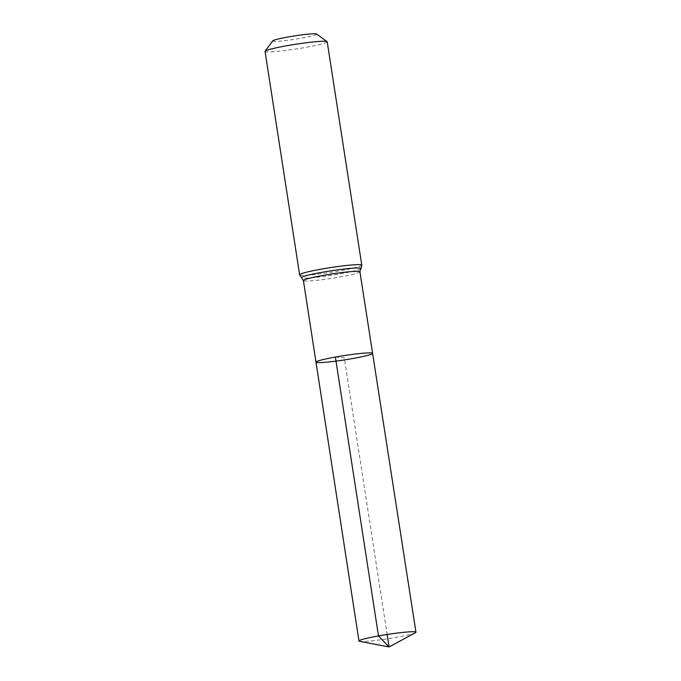 <?xml version="1.0" encoding="UTF-8"?>
<svg xmlns="http://www.w3.org/2000/svg" width="681" height="681" viewBox="0 0 681 681"><rect width="100%" height="100%" fill="white"/><g stroke="black" fill="none" stroke-linecap="round" stroke-linejoin="round"><path stroke-width="0.51" stroke-dasharray="3.4 2.55" d="M272.74 40.851A22.294 1.668 171.2 0 0 294.984 39.226A22.294 1.668 171.2 0 0 316.682 34.05M265.054 51.398A31.445 2.358 171.2 0 0 296.482 48.921A31.445 2.358 171.2 0 0 327.195 41.779M372.601 353.371A28.645 2.145 -8.8 0 1 353.218 358.444A28.645 2.145 -8.8 0 1 315.984 362.139M415.401 632.743A28.823 2.162 -8.8 0 1 396.436 637.305A28.823 2.162 -8.8 0 1 359.662 641.366M335.375 357.065L344.297 357.755L387.131 634.479M359.926 271.796A28.593 2.145 -8.8 0 1 340.568 276.861A28.593 2.145 -8.8 0 1 303.411 280.546M360.768 268.68A30.015 2.247 -8.8 0 1 340.534 273.788A30.015 2.247 -8.8 0 1 301.657 277.831M361.781 265.156A31.445 2.358 -8.8 0 1 340.491 270.723A31.445 2.358 -8.8 0 1 299.631 274.775"/><path stroke-width="1.02" d="M335.375 357.065A28.645 2.145 171.2 0 0 315.984 362.139A28.645 2.145 171.2 0 0 344.629 359.874A28.645 2.145 171.2 0 0 372.601 353.371A28.645 2.145 171.2 0 0 335.375 357.065L378.491 635.918L389.064 646.95L387.131 634.479M361.781 265.156L327.195 41.779A31.445 2.358 171.2 0 0 327.084 41.618L316.682 34.05A22.294 1.668 171.2 0 0 287.782 37.038A22.294 1.668 171.2 0 0 272.74 40.851L265.113 51.211A31.445 2.358 171.2 0 0 265.054 51.398L299.631 274.775A31.445 2.358 -8.8 0 1 320.913 269.208A31.445 2.358 -8.8 0 1 361.781 265.156C361.56 267.505 361.219 268.68 360.768 268.68L359.926 271.796L415.946 632.206A28.823 2.162 -8.8 0 1 415.401 632.743L389.064 646.95L359.662 641.366A28.823 2.162 -8.8 0 1 358.981 641.025A28.823 2.162 -8.8 0 1 387.131 634.479A28.823 2.162 -8.8 0 1 415.946 632.206M327.084 41.618A31.445 2.358 171.2 0 0 286.335 45.831A31.445 2.358 171.2 0 0 265.113 51.211M299.631 274.775L303.411 280.546L315.984 362.139A28.645 2.145 -8.8 0 1 343.965 355.635A28.645 2.145 -8.8 0 1 372.601 353.371M303.411 280.546A28.593 2.145 -8.8 0 1 322.76 275.482A28.593 2.145 -8.8 0 1 359.926 271.796M301.657 277.831A30.015 2.247 -8.8 0 1 330.838 270.842A30.015 2.247 -8.8 0 1 360.768 268.68M315.984 362.139L358.981 641.025"/></g></svg>
